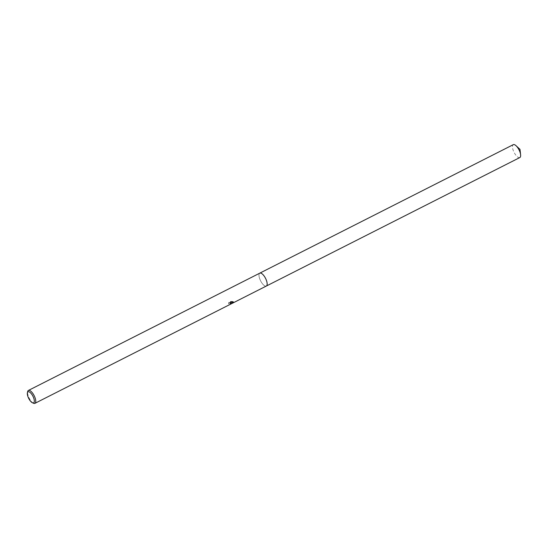 <?xml version="1.0" encoding="UTF-8"?>
<svg xmlns="http://www.w3.org/2000/svg" width="548" height="548" viewBox="0 0 548 548"><rect width="100%" height="100%" fill="white"/><g stroke="black" fill="none" stroke-linecap="round" stroke-linejoin="round"><path stroke-width="0.41" stroke-dasharray="2.74 2.06" d="M266.335 286.042A7.227 2.767 63.1 0 1 265.65 286.159A7.227 2.767 63.1 0 1 265.061 286.001A7.227 2.767 63.1 0 1 260.327 280.281A7.227 2.767 63.1 0 1 259.307 273.637A7.227 2.767 63.1 0 1 259.8 273.151M259.711 273.199A7.234 2.767 63.1 0 0 259.492 278.137A7.234 2.767 63.1 0 0 266.246 286.09A7.227 2.767 63.1 0 1 265.657 286.159A7.227 2.767 63.1 0 1 265.068 286.001A7.227 2.767 63.1 0 1 260.334 280.281A7.227 2.767 63.1 0 1 259.307 273.637A7.227 2.767 63.1 0 1 259.738 273.185M230.612 302.455L231.318 302.804L230.379 303.592A6.713 2.569 63.1 0 1 230.044 303.571L230.187 304.03A7.227 2.767 -116.9 0 0 230.523 304.065L231.462 303.263L230.756 302.914L233.688 302.325L233.071 301.989L230.352 302.818L232.256 301.859L232.112 301.386L230.208 302.352L232.927 301.53L233.544 301.859L233.297 302.181L230.612 302.455L230.756 302.914M33.586 403.26A7.227 2.767 63.1 0 1 29.188 398.101A7.227 2.767 63.1 0 1 27.681 391.546M232.688 301.914L230.735 301.921M231.215 301.852L228.865 303.044L228.715 302.565L231.064 301.373L231.215 301.852M229.085 302.756L228.708 303.928M230.044 303.571L230.598 303.037L229.742 302.804L228.564 303.243L228.667 303.75L230.29 303.277L230.742 303.496L230.187 304.03M228.564 303.469L228.927 302.27M230.379 303.592L230.523 304.065M230.585 301.434L232.544 301.448M230.208 302.352L230.352 302.818M232.927 301.53L233.071 301.989M233.297 302.181L233.448 302.66M519.819 157.557A7.227 2.767 63.1 0 1 512.976 149.652A7.227 2.767 63.1 0 1 513.284 144.665M231.462 303.263L231.318 302.804M233.688 302.325L233.544 301.859M230.742 303.496L230.598 303.037"/><path stroke-width="0.82" d="M27.4 392.738A6.192 2.37 63.1 0 1 29.113 391.834A6.192 2.37 63.1 0 1 33.887 398.574A6.192 2.37 63.1 0 1 32.531 402.807A6.192 2.37 63.1 0 1 32.496 402.794A6.192 2.37 63.1 0 1 28.708 398.396A6.192 2.37 63.1 0 1 27.4 392.738L27.681 391.546A7.227 2.767 63.1 0 1 28.407 390.443L259.8 273.151A7.227 2.767 63.1 0 1 261.074 273.199A7.227 2.767 63.1 0 1 266.157 279.706A7.227 2.767 63.1 0 1 266.335 286.042A7.234 2.767 63.1 0 1 266.246 286.09A7.227 2.767 63.1 0 0 266.198 279.788A7.227 2.767 63.1 0 0 261.081 273.192A7.227 2.767 63.1 0 0 259.738 273.185M28.407 390.443A7.227 2.767 63.1 0 1 29.681 390.491A7.227 2.767 63.1 0 1 34.764 396.999A7.227 2.767 63.1 0 1 34.942 403.335A7.227 2.767 63.1 0 1 33.668 403.294A7.227 2.767 63.1 0 1 33.627 403.273A7.227 2.767 63.1 0 1 33.586 403.26M259.711 273.199A7.234 2.767 63.1 0 1 259.807 273.144L513.284 144.665A7.227 2.767 63.1 0 1 516.045 145.72A7.227 2.767 63.1 0 1 520.127 152.563A7.227 2.767 63.1 0 1 520.6 154.7A7.227 2.767 63.1 0 1 519.819 157.557L34.942 403.335M259.807 273.144A7.234 2.767 63.1 0 1 266.65 281.056A7.234 2.767 63.1 0 1 266.342 286.049M32.496 402.794L33.627 403.273M516.045 145.72L519.99 149.364L520.6 154.7"/></g></svg>
